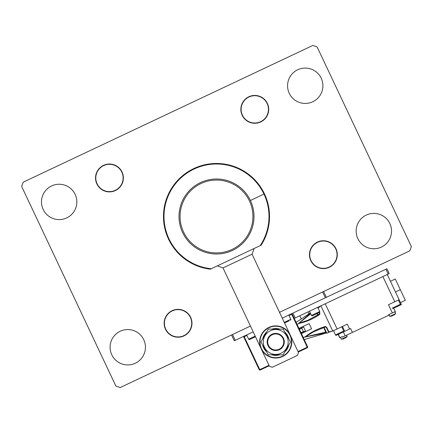 <?xml version="1.0" encoding="UTF-8"?>
<svg xmlns="http://www.w3.org/2000/svg" width="433" height="433" viewBox="0 0 433 433"><rect width="100%" height="100%" fill="white"/><g stroke="black" fill="none" stroke-linecap="round" stroke-linejoin="round"><path stroke-width="0.65" d="M284.297 341.962A8.568 8.568 0 0 1 275.729 350.53A8.568 8.568 0 0 1 267.156 341.962A8.568 8.568 0 0 1 275.729 333.388A8.568 8.568 0 0 1 284.297 341.962M263.275 341.962A12.454 12.454 0 0 1 275.729 329.508A12.454 12.454 0 0 1 288.183 341.962A12.454 12.454 0 0 1 275.729 354.416A12.454 12.454 0 0 1 263.275 341.962M290.57 341.962L283.15 329.107L268.303 329.107L260.882 341.962L268.303 354.816L283.15 354.816L290.57 341.962M279.664 329.107A13.445 13.445 0 0 0 274.711 328.555L272.2 328.988A13.445 13.445 0 0 0 271.789 329.107M266.56 332.122A13.445 13.445 0 0 0 262.625 338.942M262.625 344.982A13.445 13.445 0 0 0 266.56 351.796M271.789 354.816A13.445 13.445 0 0 0 279.664 354.816M284.892 351.796A13.445 13.445 0 0 0 288.827 344.982M288.827 338.942A13.445 13.445 0 0 0 284.892 332.122M274.711 328.555L274.858 329.107M223.006 267.924L269.429 366.258L272.281 367.281L297.466 355.39L298.489 352.538L252.071 254.203L254.117 248.499L217.301 265.878L223.006 267.924L252.071 254.203M268.904 213.372A52.496 52.496 0 0 0 263.973 194.092L264.455 193.86A53.032 53.032 0 0 1 261.088 245.208L260.163 245.646A52.496 52.496 0 0 0 268.904 213.372M194.357 264.687L191.819 263.437M190.617 262.788L189.383 262.073M211.255 268.731L210.33 269.169A53.032 53.032 0 0 1 168.545 239.14L169.027 238.908A52.496 52.496 0 0 0 211.255 268.731L260.163 245.646M269.283 221.647L269.137 222.935M267.61 230.654L267.778 230.031M263.973 194.092L250.409 200.495L263.973 194.092A52.496 52.496 0 0 0 194.092 169.027A52.496 52.496 0 0 0 169.027 238.908L168.545 239.14A53.032 53.032 0 0 1 193.86 168.545A53.032 53.032 0 0 1 264.455 193.86L263.973 194.092M246.068 172.475L247.216 173.27M164.096 208.354L164.188 207.802M164.188 207.791L164.107 208.3M163.717 211.353L163.604 212.744M163.495 214.757L163.479 215.358M289.201 320.793L284.725 322.904M290.478 320.187A0.671 0.671 0 0 0 290.797 319.3L288.795 315.062M388.206 274.057L385.917 269.212L386.885 268.752L389.175 273.596L294.229 318.417M385.917 269.212L282.256 318.147M295.198 317.957L292.914 313.113M298.261 352.056L307.468 347.71L307.722 346.995L291.945 313.573M319.402 312.458L312.382 315.771A0.671 0.671 0 0 1 311.489 315.451L319.722 311.565A0.671 0.671 0 0 1 319.402 312.458L312.382 315.771M309.487 311.213L311.489 315.451M318.071 308.058L320.869 305.839L317.946 307.798L317.725 307.327L319.722 311.565M343.407 331.927L336.381 335.245A0.671 0.671 0 0 1 335.488 334.925L343.726 331.039A0.671 0.671 0 0 1 343.407 331.927M335.488 334.925L333.491 330.688L335.488 334.925A0.671 0.671 0 0 0 336.381 335.245L336.988 334.958M341.724 326.796L343.726 331.039M342.13 332.528L343.337 331.959L342.13 332.528M341.015 333.058L338.774 334.114M398.398 300.042L400.401 304.28A0.671 0.671 0 0 1 400.081 305.173L393.056 308.491M392.314 315.841A8.563 8.563 0 0 1 391.172 316.177A8.563 8.563 0 0 0 392.314 315.841L392.531 315.538A8.189 7.096 -25.3 0 0 392.899 315.376A8.189 7.096 -25.3 0 0 393.267 315.192L393.635 315.219A8.563 8.563 0 0 0 395.632 313.633L389.819 316.377L388.964 314.569L388.482 314.796L392.358 312.967L388.471 304.729L399.129 299.701L401.413 304.545L397.689 306.304M395.632 313.633L394.777 311.825M391.172 316.187A8.568 8.568 0 0 1 389.819 316.377A8.568 8.568 0 0 0 391.172 316.187A8.568 8.568 0 0 1 389.819 316.377L389.197 315.051L342.546 337.074L342.314 336.587L339.753 337.8L338.151 334.406M343.878 338.709A8.563 8.563 0 0 1 342.73 339.044A8.563 8.563 0 0 0 343.878 338.709L344.089 338.406A8.189 7.096 -25.3 0 0 344.462 338.243A8.189 7.096 -25.3 0 0 344.825 338.059L345.193 338.086A8.563 8.563 0 0 0 347.19 336.501L341.377 339.245L340.527 337.437L342.314 336.587M345.193 338.086A8.563 8.563 0 0 0 346.178 337.421L346.189 337.426A8.568 8.568 0 0 0 347.19 336.501L346.568 335.174M304.237 339.607L326.52 332.907A8.568 8.568 0 0 0 326.85 333.226L328.658 332.376L326.85 333.226L324.117 327.435M319.283 312.512L319.971 313.968M317.476 313.368L318.152 314.802M324.106 327.44A8.568 8.568 0 0 0 324.29 328.766L324.29 328.766A8.563 8.563 0 0 0 324.642 329.914L324.945 330.125A8.189 7.096 64.7 0 0 325.107 330.498A8.189 7.096 64.7 0 0 325.291 330.861L325.259 331.229A8.563 8.563 0 0 0 325.93 332.214L325.93 332.214M325.914 326.563L328.658 332.376M326.828 327.478L326.428 327.651L325.47 326.866L313.644 331.759L305.292 336.917L325.849 332.116L305.292 336.917A0.536 0.319 -162.5 0 1 305.103 336.896C310.797 332.273 317.492 328.815 325.199 326.52L326.828 327.478L328.874 331.867L332.76 331.029L347.293 324.171L349.583 329.015L343.337 331.959L345.166 335.835M300.978 332.706L303.398 331.564L301.796 328.171L299.376 329.318M399.129 299.701L387.237 274.511M392.358 312.967L395.264 311.592L395.491 312.079L395.01 312.307M394.333 307.89L393.662 308.204L395.264 311.592M352.424 332.409L350.595 328.533L349.583 329.015M301.411 333.627L311.581 328.826L309.113 323.592L298.938 328.398M319.646 312.263L319.543 314.542C312.859 319.045 305.931 322.017 298.765 323.467A0.536 0.319 -68 0 1 298.867 323.305L310.721 313.828L298.867 323.305L308.09 320.166L298.867 323.305A0.536 0.319 -162.5 0 0 298.7 323.332L310.439 313.227M332.76 331.029L320.869 305.839L332.76 331.029L328.615 332.279M298.765 323.467L297.141 324.588L298.7 323.332M305.103 336.896L303.208 337.437L305.168 337.031A0.536 0.319 -68 0 0 305.292 336.917L325.849 332.116M328.566 332.176L328.977 332.024L328.577 331.229L328.977 332.024L328.29 331.591M326.401 332.777L305.168 337.031M301.092 332.95L305.449 330.893L303.62 327.018L299.263 329.075M313.644 331.759L325.448 326.975L325.199 326.52M319.543 314.542L319.354 314.066L308.09 320.166L319.446 314.114L319.457 312.875L319.446 314.114M305.476 336.598L311.359 332.869L305.476 336.598M328.977 332.024A0.536 0.536 154.7 0 1 328.36 331.738M325.47 326.866L326.428 327.651M319.841 312.675L319.457 312.875M388.482 314.796L388.71 315.278M344.738 331.299L342.449 326.455M390.436 281.293L395.28 279.009L400.314 289.666L405.342 300.318L400.498 302.607M400.314 289.666L395.47 291.95M267.691 341.962A8.038 8.038 0 0 0 275.729 349.994A8.038 8.038 0 0 0 283.761 341.962A8.038 8.038 0 0 0 275.729 333.924A8.038 8.038 0 0 0 267.691 341.962M298.034 351.569L307.235 347.228L291.685 314.288L289.022 315.543M246.88 335.44L244.217 336.695L259.768 369.636L268.969 365.29M269.196 365.777L259.995 370.118L259.768 369.636L259.28 369.863L243.73 336.923L243.985 336.214L243.73 336.923L244.217 336.695L243.985 336.214M291.458 313.801L291.685 314.288L292.172 314.055L291.458 313.801M259.28 369.863L259.995 370.118L259.28 369.863L243.73 336.923M307.722 346.995L307.235 347.228L307.468 347.71M255.475 336.712L249.543 339.51A0.671 0.671 0 0 1 248.65 339.191L255.194 336.105M246.653 334.953L248.65 339.191M254.176 337.329L250.821 338.909M253.191 331.867L234.296 340.787L231.552 334.974M326.336 297.336L323.592 291.523M325.367 297.796L322.623 291.983M235.265 340.327L232.521 334.514M109.452 191.889A13.926 13.926 0 0 0 123.383 177.963A13.926 13.926 0 0 0 109.452 164.031A13.926 13.926 0 0 0 95.525 177.963A13.926 13.926 0 0 0 109.452 191.889M178.055 337.21A13.926 13.926 0 0 0 191.981 323.283A13.926 13.926 0 0 0 178.055 309.357A13.926 13.926 0 0 0 164.129 323.283A13.926 13.926 0 0 0 178.055 337.21M254.777 123.286A13.926 13.926 0 0 0 268.704 109.36A13.926 13.926 0 0 0 254.777 95.433A13.926 13.926 0 0 0 240.845 109.36A13.926 13.926 0 0 0 254.777 123.286M323.375 268.606A13.926 13.926 0 0 0 337.302 254.68A13.926 13.926 0 0 0 323.375 240.753A13.926 13.926 0 0 0 309.449 254.68A13.926 13.926 0 0 0 323.375 268.606M165.704 329.112A13.661 13.661 0 0 1 172.226 310.932A13.661 13.661 0 0 1 190.406 317.449A13.661 13.661 0 0 1 183.884 335.635A13.661 13.661 0 0 1 165.704 329.112M311.024 260.509A13.661 13.661 0 0 1 317.546 242.328A13.661 13.661 0 0 1 335.727 248.851A13.661 13.661 0 0 1 329.21 267.031A13.661 13.661 0 0 1 311.024 260.509M242.42 115.189A13.661 13.661 0 0 1 248.943 97.008A13.661 13.661 0 0 1 267.129 103.525A13.661 13.661 0 0 1 260.606 121.711A13.661 13.661 0 0 1 242.42 115.189M97.1 183.792A13.661 13.661 0 0 1 103.622 165.606A13.661 13.661 0 0 1 121.808 172.128A13.661 13.661 0 0 1 115.286 190.314A13.661 13.661 0 0 1 97.1 183.792M43.176 209.469A17.677 17.677 0 0 1 51.614 185.936A17.677 17.677 0 0 1 75.147 194.374A17.677 17.677 0 0 1 66.709 217.907A17.677 17.677 0 0 1 43.176 209.469M111.779 354.789A17.677 17.677 0 0 1 120.217 331.256A17.677 17.677 0 0 1 143.745 339.699A17.677 17.677 0 0 1 135.307 363.227A17.677 17.677 0 0 1 111.779 354.789M289.255 93.301A17.677 17.677 0 0 1 297.693 69.773A17.677 17.677 0 0 1 321.221 78.211A17.677 17.677 0 0 1 312.783 101.744A17.677 17.677 0 0 1 289.255 93.301M357.842 238.626A17.688 17.688 0 0 1 366.291 215.082A17.688 17.688 0 0 1 389.835 223.525A17.688 17.688 0 0 1 381.392 247.075A17.688 17.688 0 0 1 357.842 238.626M250.447 326.054L120.141 387.567L115.865 386.03L21.65 186.461L23.182 182.179L312.859 45.433L317.135 46.97L411.35 246.539L409.818 250.821L279.512 312.334M305.449 330.893L303.62 327.018M216.5 253.998A37.498 37.498 0 0 0 253.998 216.5A37.498 37.498 0 0 0 216.5 179.002A37.498 37.498 0 0 0 179.002 216.5A37.498 37.498 0 0 0 216.5 253.998M216.5 252.926A36.426 36.426 0 0 0 252.926 216.5A36.426 36.426 0 0 0 216.5 180.074A36.426 36.426 0 0 0 180.074 216.5A36.426 36.426 0 0 0 216.5 252.926M275.729 325.892A16.07 16.07 0 0 1 291.799 341.962A16.07 16.07 0 0 1 275.729 358.031A16.07 16.07 0 0 1 259.654 341.962A16.07 16.07 0 0 1 275.729 325.892A16.07 16.07 0 0 0 259.654 341.962A16.07 16.07 0 0 0 275.729 358.031M284.254 322.385L290.797 319.3M392.168 308.172L400.401 304.28M339.937 337.713L338.341 334.319M337.123 328.972L325.232 303.782M394.766 301.758L382.875 276.568M275.729 357.707A15.75 15.75 0 0 0 291.474 341.962A15.75 15.75 0 0 0 275.729 326.211A15.75 15.75 0 0 0 259.979 341.962A15.75 15.75 0 0 0 275.729 357.707M308.036 311.901L308.945 313.828L308.036 311.901M299.798 315.787L301.292 318.948M341.377 339.245A8.568 8.568 0 0 0 342.73 339.055M317.232 313.817A8.568 8.568 0 0 0 318.147 314.807M325.925 332.225A8.568 8.568 0 0 0 326.85 333.226M296.118 322.412L310.293 312.924"/></g></svg>
